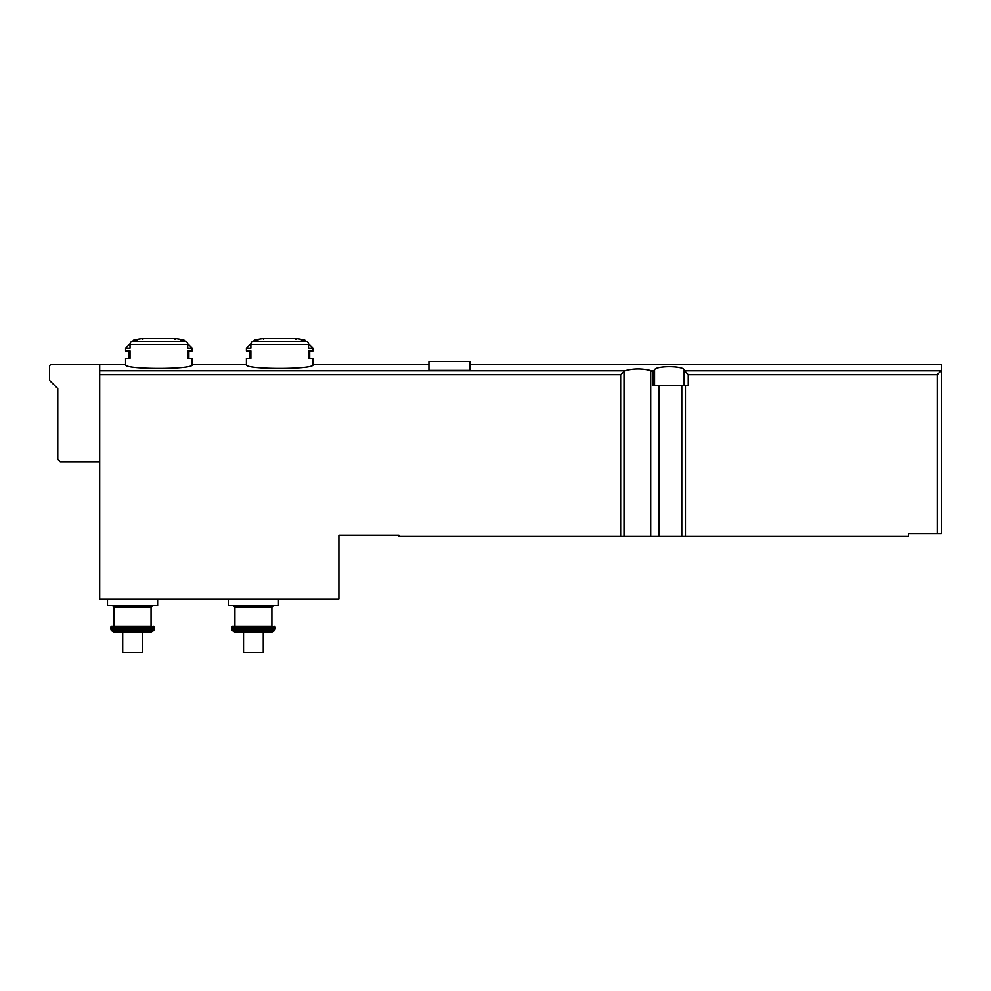 <?xml version="1.0" encoding="UTF-8"?>
<svg xmlns="http://www.w3.org/2000/svg" width="991" height="991" viewBox="0 0 991 991"><rect width="100%" height="100%" fill="white"/><g stroke="black" fill="none" stroke-linecap="round" stroke-linejoin="round"><path stroke-width="1.49" d="M99.695 461.744L60.24 461.744L57.775 459.279L57.775 388.583L49.55 380.371L49.55 366.397A1.648 1.648 0 0 1 51.198 364.75L99.695 364.75L99.695 599.022L338.91 599.022L338.91 535.326L398.915 535.326L398.915 536.143L908.574 536.143L908.574 533.678L941.45 533.678L941.45 364.75L941.45 370.423L937.337 374.747L937.337 533.678M684.149 385.301L684.149 370.423L688.262 374.747L688.262 385.301L653.131 385.301L653.131 372.059L650.728 370.597C641.883 368.367 633.261 368.454 624.863 370.832L620.663 374.747L620.663 536.143M651.421 370.832L654.568 370.423C653.391 365.518 685.363 365.53 684.149 370.423M187.633 343.679L192.167 348.225L192.167 350.938L187.708 350.938L187.708 358.333L192.167 358.333L192.167 364.75C194.125 369.693 123.627 369.693 125.584 364.75L99.695 364.75M308.461 343.679L313.007 348.225L313.007 350.938L308.548 350.938L308.548 358.333L313.007 358.333L313.007 364.75C314.965 369.693 244.455 369.693 246.425 364.75L192.167 364.75M428.917 370.423L470.019 370.423L470.019 361.467L428.917 361.467L428.917 370.423M253.027 341.288A123.305 106.78 90 0 1 258.069 339.938L254.712 339.938A123.305 123.305 0 0 1 262.751 338.55L296.681 338.55A123.305 123.305 0 0 1 304.72 339.938L301.375 339.938A123.305 106.78 -90 0 1 306.417 341.288L253.027 341.288A3.283 2.849 90 0 0 250.884 344.472L250.884 348.225L246.425 348.225L246.425 350.938L250.884 350.938L250.884 358.333L246.425 358.333L246.425 364.75M313.007 348.225L308.548 348.225L308.548 344.472A3.283 2.849 -90 0 0 306.417 341.288M192.167 348.225L187.708 348.225L187.708 344.472A3.283 2.849 -90 0 0 185.577 341.288L132.187 341.288A123.305 106.78 90 0 1 137.229 339.938L133.872 339.938L132.67 341.152M185.577 341.288A123.305 106.78 -90 0 0 180.535 339.938L183.88 339.938A123.305 123.305 0 0 0 175.841 338.55L141.911 338.55A123.305 123.305 0 0 0 133.872 339.938M132.187 341.288A3.283 2.849 90 0 0 130.044 344.472L130.044 348.225L125.584 348.225L125.584 350.938L130.044 350.938L130.044 358.333L125.584 358.333L125.584 364.75M263.272 631.911L234.471 631.911L272.352 631.911L263.272 631.911L263.272 652.462L243.551 652.462L243.551 631.911M122.711 631.911L122.711 652.462L142.444 652.462L142.444 631.911L113.643 631.911L151.512 631.911L153.642 630.672L111.5 630.672L111.116 630.016L154.026 630.016L154.361 628.777L110.794 628.777L111.116 630.016M654.357 370.832L653.131 372.059M654.568 385.301L654.568 370.423M157.643 599.022L157.643 605.6L107.499 605.6L107.499 599.022M114.076 607.248L151.066 607.248L151.066 626.151L114.076 626.151L114.076 607.248L112.429 605.6M151.066 626.151L111.611 626.151L110.794 628.777M278.483 599.022L278.483 605.6L228.339 605.6L228.339 599.022M234.917 607.248L271.906 607.248L271.906 626.151L234.917 626.151L234.917 607.248L233.269 605.6M271.906 626.151L232.451 626.151L231.634 626.981L231.956 630.016L274.866 630.016L275.201 628.777L231.634 628.777M99.695 370.832L624.863 370.832M684.36 370.832L941.252 370.832M308.548 344.472L250.884 344.472M187.708 344.472L130.044 344.472M685.462 385.301L685.462 536.143M688.262 374.747L937.337 374.747M650.728 370.597L650.728 536.143M659.151 385.301L659.151 536.143M99.695 374.747L620.663 374.747M624.02 371.39L624.02 536.143M681.808 385.301L681.808 536.143M153.531 626.151L154.361 626.981L110.794 626.981M274.371 626.151L275.201 626.981L231.634 626.981M274.866 630.016L274.482 630.672L232.34 630.672L231.956 630.016M313.007 364.75L428.917 364.75M470.019 364.75L941.45 364.75M151.066 607.248L152.713 605.6M154.361 626.981L154.361 628.777M153.642 630.672L154.026 630.016M111.5 630.672L113.643 631.911M271.906 607.248L273.553 605.6M275.201 626.981L275.201 628.777M274.482 630.672L272.352 631.911M232.34 630.672L234.471 631.911M174.911 339.368L175.729 338.538L142.023 338.538L142.853 339.368M128.88 358.333L128.88 350.938M130.131 343.679L125.584 348.225M183.88 339.938L185.094 341.152M188.885 350.938L188.885 358.333M295.752 339.368L296.569 338.538L262.863 338.538L263.693 339.368M249.72 358.333L249.72 350.938M254.712 339.938L253.498 341.152M250.971 343.679L246.425 348.225M304.72 339.938L305.934 341.152M309.725 350.938L309.725 358.333"/></g></svg>
